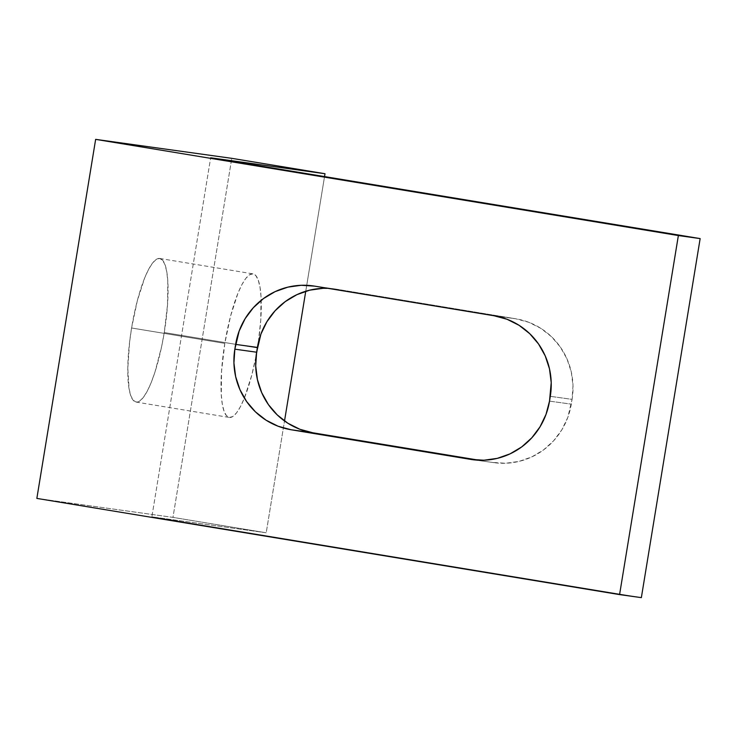 <?xml version="1.0" encoding="UTF-8"?>
<svg xmlns="http://www.w3.org/2000/svg" width="737" height="737" viewBox="0 0 737 737"><rect width="100%" height="100%" fill="white"/><g stroke="black" fill="none" stroke-linecap="round" stroke-linejoin="round"><path stroke-width="0.55" stroke-dasharray="3.69 2.76" d="M164.259 332.544A72.77 16.49 99.4 0 0 159.772 258.475A72.77 16.49 99.4 0 0 131.582 327.993L224.822 343.387A72.77 16.49 -80.6 0 1 253.012 273.869A72.77 16.49 -80.6 0 1 258.226 343.202L260.751 320.282L261.018 296.495L260.004 287.218L258.272 280.189L255.877 275.675L252.92 273.851L249.502 274.79L245.771 278.448L241.856 284.694L237.922 293.271L230.561 316.081L224.822 343.387L221.57 371.033L221.293 394.829L222.307 404.106L224.039 411.135L226.434 415.65L229.4 417.474L232.809 416.534L236.54 412.877L240.455 406.631L244.389 398.044L251.75 375.244L256.172 355.437A72.77 16.49 -80.6 0 1 229.308 417.455A72.77 16.49 -80.6 0 1 224.822 343.387L131.582 327.993L137.331 300.687L144.682 277.886L148.625 269.3L152.531 263.054L156.262 259.396L159.68 258.466L162.637 260.29L165.033 264.795L166.774 271.824L167.787 281.101L167.511 304.897L164.259 332.544L161.643 346.51L154.973 372.056L151.159 382.66L147.216 391.246L143.31 397.483L139.569 401.14L136.161 402.08L133.204 400.255L130.808 395.741L129.067 388.712L127.805 368.27L129.601 342.042L131.582 327.993A72.77 16.49 99.4 0 0 136.069 402.061A72.77 16.49 99.4 0 0 164.259 332.544L257.333 347.91L164.259 332.544M36.85 498.405L172.974 517.383L231.768 158.335L172.974 517.383L266.204 532.777L284.519 420.974L266.204 532.777L151.868 516.83L210.662 157.792L151.868 516.83L641.356 597.633L151.868 516.83L266.204 532.777L172.974 517.383L36.85 498.405M305.754 291.253L324.538 176.585L305.754 291.253M322.963 288.324L336.376 289.171L515.854 318.799L528.825 322.309L540.857 328.352L551.488 336.689L560.323 347.016L567.002 358.928L571.286 371.955L572.999 385.617L572.078 399.371L567.785 417.483L561.806 429.874L553.588 440.837L543.464 449.975L531.801 456.912L519.069 461.399L505.739 463.26L492.334 462.412L473.873 459.842L492.334 462.412A70.337 68.513 -82.1 0 0 493.993 462.661A70.337 68.513 -82.1 0 0 571.295 404.152L572.078 399.371L550.299 396.331L572.078 399.371A70.337 68.513 -82.1 0 0 515.854 318.799L336.376 289.171L314.598 286.131L336.376 289.171A70.337 68.513 -82.1 0 0 334.718 288.913A70.337 68.513 -82.1 0 0 327.836 288.314M549.516 401.121L571.295 404.152L549.516 401.121M494.076 315.758L515.854 318.799L494.076 315.758M159.772 258.475L253.012 273.869M136.069 402.061L229.308 417.455M312.939 285.882L334.718 288.913M472.205 459.63L493.993 462.661"/><path stroke-width="1.11" d="M257.489 347.938L258.226 343.202A72.77 16.49 -80.6 0 1 257.489 347.938A72.77 16.49 -80.6 0 1 256.172 355.437L257.489 347.938M700.15 238.595L641.356 597.633L619.577 594.602L678.372 235.554L700.15 238.595L210.662 157.792L324.999 173.729L231.768 158.335L95.644 139.367L678.372 235.554L619.577 594.602L36.85 498.405L95.644 139.367L36.85 498.405L619.577 594.602L641.356 597.633L700.15 238.595L210.662 157.792L324.999 173.729L324.538 176.585L324.999 173.729L231.768 158.335L95.644 139.367L678.372 235.554L700.15 238.595M327.836 288.314A70.337 68.513 -82.1 0 0 257.406 347.422L235.628 344.391L257.406 347.422L256.623 352.212L234.845 349.172L235.628 344.391A70.337 68.513 97.9 0 1 312.939 285.882A70.337 68.513 97.9 0 1 314.598 286.131L301.184 285.283L287.863 287.144L275.122 291.631L263.468 298.568L253.335 307.707L245.126 318.67L239.147 331.06L234.845 349.172L233.924 362.926L235.637 376.589L239.921 389.624L246.609 401.527L255.435 411.854L266.075 420.191L278.107 426.235L291.078 429.745L470.556 459.372L483.96 460.22L497.291 458.359L510.022 453.881L521.685 446.935L531.81 437.806L540.018 426.834L545.997 414.452L549.516 401.121L551.221 382.577L549.507 368.924L545.223 355.888L538.544 343.986L529.71 333.658L519.078 325.312L507.038 319.268L494.076 315.758L314.598 286.131L494.076 315.758A70.337 68.513 97.9 0 1 550.299 396.331L549.516 401.121A70.337 68.513 97.9 0 1 472.205 459.63A70.337 68.513 97.9 0 1 470.556 459.372L291.078 429.745L312.857 432.785L299.885 429.275L287.854 423.231L277.213 414.885L268.388 404.567L261.699 392.655L257.425 379.619L255.702 365.967L256.623 352.212L260.926 334.091L266.905 321.71L275.113 310.738L285.247 301.608L296.9 294.662L309.641 290.185L322.963 288.324M284.519 420.974L305.754 291.253L284.519 420.974M479.096 460.229L312.857 432.785L479.096 460.229M473.873 459.842L470.556 459.372L473.873 459.842M291.078 429.745A70.337 68.513 97.9 0 1 234.845 349.172L256.623 352.212A70.337 68.513 -82.1 0 0 312.857 432.785L291.078 429.745"/></g></svg>
